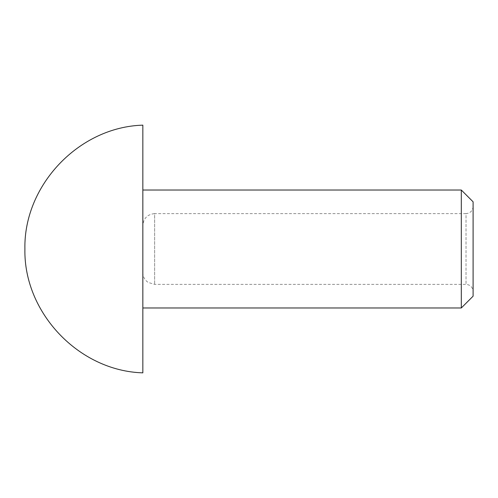 <?xml version="1.0" encoding="UTF-8"?>
<svg xmlns="http://www.w3.org/2000/svg" width="498" height="498" viewBox="0 0 498 498"><rect width="100%" height="100%" fill="white"/><g stroke="black" fill="none" stroke-linecap="round" stroke-linejoin="round"><path stroke-width="0.37" stroke-dasharray="2.49 1.87" d="M473.1 296.179L473.1 201.821M461.304 307.976L461.304 190.024M473.1 206.539L473.1 291.461L473.1 206.539C472.683 210.835 470.324 213.194 466.022 213.617L466.022 284.383L466.022 213.617L154.641 213.617L154.641 284.383L154.641 213.617C147.476 214.314 143.549 218.249 142.845 225.413L142.845 272.587L142.845 225.413M142.845 372.846L142.845 125.154M142.845 190.024L142.845 307.976L142.845 190.024M142.845 272.587C142.963 276.732 144.706 280.001 148.087 282.397L154.641 284.383L466.022 284.383C470.28 284.763 472.639 287.122 473.1 291.461"/><path stroke-width="0.75" d="M473.1 201.821L473.1 296.179L461.304 307.976L461.304 190.024L473.1 201.821M142.845 249L142.845 372.846C79.064 371.06 23.574 312.8 24.9 249C23.574 185.2 79.064 126.94 142.845 125.154L142.845 249M142.845 190.024L461.304 190.024M142.845 307.976L461.304 307.976"/></g></svg>
